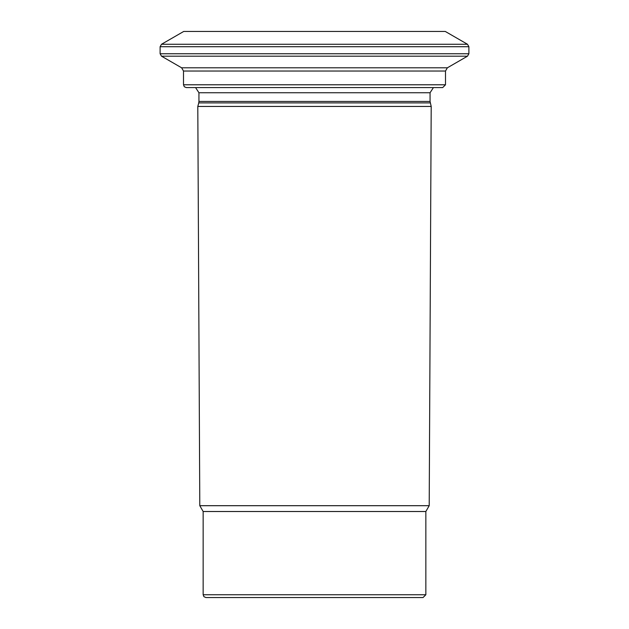 <?xml version="1.0" encoding="UTF-8"?>
<svg xmlns="http://www.w3.org/2000/svg" width="629" height="629" viewBox="0 0 629 629"><rect width="100%" height="100%" fill="white"/><g stroke="black" fill="none" stroke-linecap="round" stroke-linejoin="round"><path stroke-width="0.94" d="M160.112 46.703L161.511 44.266L467.489 44.266L468.888 46.703L160.112 46.703L160.112 53.748L468.888 53.748L468.888 46.703M161.511 44.266L183.715 31.45L445.285 31.45L467.489 44.266M445.497 84.781L183.503 84.781L184.305 86.755L186.31 87.588L442.69 87.588L445.497 84.781L445.497 71.038L183.503 71.038L181.632 67.798L161.511 56.185L160.112 53.748M186.31 87.588L191.082 87.588M425.849 594.743L203.151 594.743L203.961 596.709L205.958 597.55L423.042 597.55L425.849 594.743L425.849 511.511L429.206 505.692L431.203 106.45L430.063 101.45L430.063 92.738L433.428 87.588M425.849 511.511L203.151 511.511L199.794 505.692L197.797 106.45L431.203 106.45M445.497 71.038L447.368 67.798L467.489 56.185L161.511 56.185M429.206 505.692L199.794 505.692M181.632 67.798L447.368 67.798M430.063 92.738L198.937 92.738L195.572 87.588M430.063 101.45L198.937 101.45L198.937 92.738M430.252 102.904L198.748 102.904L198.937 101.45M183.503 84.781L183.503 71.038M203.151 594.743L203.151 511.511M467.489 56.185L468.888 53.748M198.748 102.904L197.797 106.45"/></g></svg>
